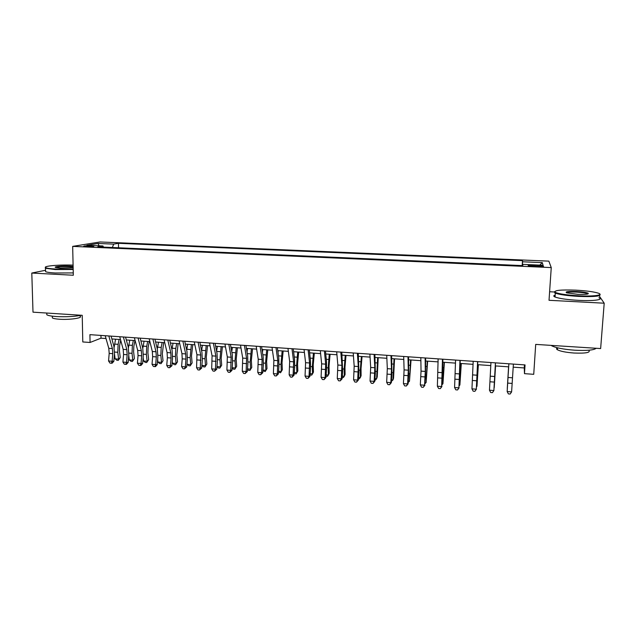 <?xml version="1.0" encoding="UTF-8"?>
<svg xmlns="http://www.w3.org/2000/svg" width="636" height="636" viewBox="0 0 636 636"><rect width="100%" height="100%" fill="white"/><g stroke="black" fill="none" stroke-linecap="round" stroke-linejoin="round"><path stroke-width="0.95" d="M86.385 246.585C91.465 246.681 93.977 246.506 93.921 246.068L91.226 245.774C86.178 245.679 83.674 245.846 83.706 246.291L86.385 246.585M548.844 261.134L100.083 241.966L72.671 246.378L551.253 267.589L548.844 261.134M554.099 291.98L549.607 291.749M45.561 270.268L31.8 273.051L33 312.165L82.227 315.321L82.791 341.953L90.066 342.47L101.005 338.177L106.005 338.527M551.253 267.589L549.027 300.295L604.2 303.205L599.104 295.732M604.2 303.205L600.638 348.56L535.703 344.394L533.731 374.318L524.485 373.658L525.05 364.913L89.907 334.655L90.066 342.47M537.778 265.403L533.691 265.22C529.319 265.101 527.538 265.26 528.349 265.721L538.04 266.532C542.421 266.651 544.209 266.492 543.383 266.031L537.778 265.403L537.706 266.516M103.509 247.11L102.929 245.973L97.777 246.863L522.832 265.617L522.744 264.369L522.649 265.61M102.929 245.973L86.901 245.273L98.023 243.453L113.685 244.129L118.455 243.31L522.498 260.633L522.569 261.778L542.301 262.628L543.065 265.26L522.744 264.369M31.8 273.051L73.323 275.245L72.671 246.378M513.188 367.163L524.263 367.942L524.485 373.658M111.864 338.94L120.506 339.545M126.326 339.958L135.126 340.578M140.898 340.983L149.865 341.612M155.597 342.017L164.74 342.661M170.416 343.058L179.734 343.71M185.362 344.108L194.855 344.776M200.435 345.173L210.103 345.849M215.636 346.238L225.478 346.93M230.971 347.32L240.996 348.019M246.426 348.401L256.642 349.124M262.024 349.498L272.423 350.229M277.749 350.611L288.346 351.35M293.617 351.724L304.406 352.479M309.621 352.845L320.6 353.624M325.767 353.982L336.945 354.769M342.049 355.127L353.433 355.929M358.481 356.287L370.072 357.098M375.057 357.448L386.855 358.283M391.776 358.625L403.788 359.467M408.646 359.809L420.881 360.676M425.675 361.01L438.125 361.884M442.847 362.218L455.527 363.108M460.186 363.434L473.081 364.341M477.676 364.666L490.809 365.589M495.325 365.907L508.665 366.845M524.462 364.873L524.263 367.942M100.957 335.418L101.005 338.177M522.379 265.602L522.569 261.778M522.188 265.594L522.498 260.633M118.519 247.778L118.455 243.31M113.685 244.129L112.341 247.499M539.749 265.117L542.301 262.628M98.023 243.453L99.025 245.806M513.395 364.102L511.606 391.903L507.162 391.561L508.355 393.891L510.128 394.034L511.606 391.903M508.013 377.474L507.162 391.561L508.864 363.784L508.013 377.474L512.473 377.8M508.577 366.837L507.274 388.628L508.593 366.845M578.609 295.78C594.04 296.63 604.598 295.072 598.015 293.069C593.308 291.685 585.875 290.716 575.723 290.151C560.356 289.619 553.558 290.358 555.331 292.369C558.933 293.919 566.692 295.056 578.609 295.78M599.947 294.23C601.433 296.225 594.318 296.94 578.601 296.392C567.28 295.724 559.513 294.635 555.315 293.14L554.759 292.878L554.656 291.55M577.862 294.325L566.811 292.87C564.617 291.701 567.813 291.248 576.423 291.511C582.337 291.852 586.249 292.425 588.149 293.22C589.095 294.222 585.661 294.587 577.862 294.325M587.871 293.983L587.306 293.609C585.271 292.902 581.638 292.393 576.415 292.099C570.667 291.86 567.328 292.067 566.398 292.711M596.186 348.274C593.865 350.182 586.686 350.826 574.65 350.205C563.456 349.347 555.8 347.868 551.682 345.761L551.126 345.38M588.713 350.229C590.876 352.551 585.955 353.481 573.95 353.028C565.905 352.4 560.395 351.31 557.414 349.76C556.222 349.005 556.254 348.361 557.494 347.805M598.905 297.728C604.152 299.739 593.308 301.194 578.315 300.351C566.994 299.667 559.243 298.554 555.053 297.012C553.336 296.257 553.384 295.613 555.18 295.08M73.092 265.148C59.84 264.528 42.453 266.055 45.705 267.653C46.905 268.281 50.157 268.742 55.451 269.028L73.18 268.949M73.196 269.481L55.229 269.553L45.506 268.265L45.395 267.279M73.148 267.597L60.301 268.042L55.706 267.478C52.78 266.643 62.527 265.721 69.682 266.126L73.124 266.436M73.14 266.993L69.467 266.635C62.463 266.428 57.908 266.723 55.801 267.51M81.392 315.265C74.277 316.601 65.961 317.03 56.461 316.553C51.492 316.211 48.28 315.623 46.81 314.796L46.77 313.325M80.041 316.211C83.499 317.928 69.69 320.003 59.307 319.224C55.73 318.978 53.416 318.549 52.351 317.936L52.319 316.847M73.275 272.916L55.316 273.003C50.316 272.725 47.08 272.288 45.601 271.683L45.577 270.626M495.42 362.854L493.886 390.544L495.484 362.854M490.952 362.536L489.474 390.202L493.886 390.544L492.439 392.666L490.682 392.523L489.474 390.202M493.933 390.472L492.439 392.666M477.604 361.614L476.316 389.192L477.779 361.622M473.184 361.304L471.952 388.858L476.316 389.192L474.909 391.307L473.168 391.172L471.952 388.858M476.451 389.137L474.909 391.307M459.963 360.381L458.914 387.857L460.241 360.405M455.575 360.079L454.581 387.531L458.914 387.857L457.538 389.963L455.813 389.828L454.581 387.531M459.128 387.809L457.538 389.963M442.473 359.165L441.662 386.537L442.489 378.205L442.863 359.197M438.125 358.863L437.377 386.211L441.662 386.537L440.327 388.636L438.609 388.501L437.377 386.211M441.956 386.489L440.327 388.636M495.571 365.923L494.236 387.634L495.524 365.923M478.359 364.714L476.984 386.33L478.232 364.706M476.626 386.298L476.603 386.704M461.307 363.514L459.884 385.026L461.092 363.498M459.303 384.987L459.884 385.026L459.264 385.662M444.397 362.329L442.934 383.739L444.103 362.305M442.139 383.683L442.934 383.739L442.076 384.661M425.142 357.965L425.285 371.432L424.57 385.225L425.484 376.941L425.643 357.996M420.833 357.663L421.032 371.122L420.317 384.899L424.57 385.225L423.266 387.316L421.565 387.189L420.317 384.899M424.943 385.185L423.266 387.316M427.638 361.145L426.128 382.467L427.265 361.121M425.126 382.387L426.128 382.467L425.039 383.683M407.97 356.772L408.312 370.192L407.62 383.929L408.081 383.89L408.622 375.677L408.574 356.812M403.701 356.47L404.099 369.882L403.415 383.603L407.62 383.929L406.348 386.012L404.671 385.877L403.415 383.603M408.081 383.89L406.348 386.012M411.031 359.976L409.481 381.203L410.57 359.944M408.264 381.107L409.481 381.203L408.169 382.482M390.957 355.588L391.498 368.96L390.83 382.641L391.363 382.61L391.911 374.437L391.657 355.635M386.728 355.293L387.316 368.657L386.656 382.315L390.83 382.641L389.59 384.716L387.92 384.589L386.656 382.315M391.363 382.61L389.59 384.716M394.559 358.823L393.549 378.15L392.969 379.946L394.026 358.784M391.545 379.835L392.969 379.946L391.458 381.203M374.087 354.411L374.827 367.743L374.183 381.362L374.795 381.338L375.343 373.205L374.89 354.467M369.898 354.125L370.677 367.441L370.049 381.044L374.183 381.362L372.982 383.429L371.329 383.301L370.049 381.044M374.795 381.338L372.982 383.429M378.229 357.671L377.251 376.917L376.607 378.706L377.625 357.631M374.978 378.579L376.607 378.706L375.582 379.994L374.89 379.938M357.376 353.25L358.299 366.535L357.686 380.097L358.37 380.082L358.927 371.981L358.275 353.314M353.219 352.964L354.188 366.233L353.584 379.779L357.686 380.097L356.51 382.156L354.872 382.029L353.584 379.779M358.37 380.082L356.51 382.156M362.051 356.534L361.033 368.49L361.097 375.701L360.381 377.474L360.318 370.239L361.367 356.486M358.561 377.331L360.381 377.474L359.404 378.762L358.466 378.69M340.809 352.098L341.922 365.334L341.333 378.841L342.089 378.833L342.653 370.764L341.802 352.169M336.69 351.811L337.843 365.04L337.271 378.531L341.333 378.841L340.188 380.892L338.567 380.773L337.271 378.531M342.089 378.833L340.188 380.892M346 355.405L344.966 367.314L345.078 374.493L344.299 376.25L344.179 369.047L345.245 355.357M342.279 376.099L344.299 376.25L343.361 377.538L342.184 377.442M324.384 350.961L325.68 364.15L325.123 377.593L325.942 377.593L326.514 369.564L326.499 361.526L325.481 351.032M320.305 350.675L321.649 363.856L321.093 377.291L325.123 377.593L324.01 379.644L322.396 379.517L321.093 377.291M325.942 377.593L324.01 379.644M330.092 354.292L329.027 366.137L329.194 373.292L328.351 375.033L328.184 367.862L329.265 354.228M326.141 374.866L328.351 375.033L327.461 376.321L326.045 376.21M308.11 349.824L309.589 362.973L309.048 376.361L309.947 376.361L310.519 368.371L310.455 360.366L309.295 349.911M304.064 349.546L305.582 362.687L305.057 376.059L309.048 376.361L307.967 378.404L306.369 378.285L305.057 376.059M309.947 376.361L307.967 378.404M314.319 353.179L313.222 364.977L313.445 372.108L312.538 373.833L312.316 366.686L313.421 353.115M310.137 373.658L312.538 373.833L311.696 375.121L310.05 374.922M298.674 352.082L297.561 363.824L297.831 370.923L296.861 372.648L296.591 365.525L297.712 352.01M294.277 372.45L296.861 372.648L296.058 373.92L294.198 373.515M293.705 352.447L293.808 351.74M283.171 350.985L282.026 362.687L282.344 369.755L280.555 372.744L278.489 372.132M278.552 371.257L281.319 371.464L280.993 364.364L282.138 350.913M278.004 352.431L278.258 350.643M280.555 372.744L282.344 369.755M291.972 348.703L293.633 361.812L293.117 375.145L294.078 375.145L294.659 367.187L294.555 359.213L293.252 348.79M287.965 348.425L289.666 361.518L289.157 374.835L293.117 375.145L292.067 377.18L290.485 377.053L289.157 374.835M294.078 375.145L292.067 377.18M275.984 347.59L277.813 360.652L277.32 373.928L278.353 373.944L278.942 366.018L278.791 358.068L277.344 347.685M272.001 347.312L273.877 360.366L273.393 373.626L277.32 373.928L276.294 375.956L274.728 375.836L273.393 373.626M278.353 373.944L276.294 375.956M260.124 346.485L262.127 359.507L261.666 372.728L262.755 372.744L263.352 364.857L263.161 356.939L261.579 346.588M256.181 346.215L258.232 359.221L257.771 372.434L261.666 372.728L260.665 374.747L259.114 374.628L257.771 372.434M262.755 372.744L260.665 374.747M267.788 349.903L266.619 361.55L266.993 368.602L265.18 371.567L262.906 370.764M262.962 370.072L265.904 370.295L265.53 363.22L266.691 349.832M262.445 352.272L262.851 349.562M265.18 371.567L266.993 368.602M244.407 345.396L246.577 358.37L246.14 371.535L247.301 371.559L247.897 363.705L247.658 355.818L245.949 345.499M240.495 345.125L242.714 358.092L242.276 371.241L246.14 371.535L245.17 373.555L243.628 373.435L242.276 371.241M247.301 371.559L245.17 373.555M252.54 348.83L251.347 360.429L251.761 367.449L249.94 370.406L248.422 370.287L247.46 369.421M247.499 368.896L250.624 369.134L250.194 362.091L251.371 348.751M247.022 351.994L247.563 348.48M249.94 370.406L251.761 367.449M228.825 344.315L231.162 357.241L230.741 370.359L231.965 370.383L232.569 362.56L232.291 354.705L230.447 344.426M224.953 344.044L227.33 356.963L226.917 370.065L230.741 370.359L229.803 372.362L228.276 372.243L226.917 370.065M231.965 370.383L229.803 372.362M237.419 347.773L236.195 359.316L236.664 366.312L234.827 369.254L233.317 369.134L232.14 368.093M232.172 367.735L235.471 367.982L234.994 360.962L236.187 347.685M231.743 351.621L232.41 347.415M234.827 369.254L236.664 366.312M213.378 343.241L215.874 356.128L215.477 369.182L216.765 369.222L217.369 361.431L217.059 353.608L215.087 343.361M209.53 342.971L212.074 355.85L211.685 368.896L215.477 369.182L214.563 371.185L213.052 371.066L211.685 368.896M216.765 369.222L214.563 371.185M222.417 346.715L221.177 358.211L221.694 365.183L219.833 368.109L218.339 367.99L216.956 366.781M216.971 366.575L220.438 366.837L219.913 359.849L221.121 346.628M216.59 351.175L217.377 346.358M219.833 368.109L221.694 365.183M198.058 342.176L200.714 355.023L200.34 368.021L201.691 368.061L202.304 360.31L201.946 352.511L199.847 342.295M194.25 341.906L196.945 354.745L196.58 367.735L200.34 368.021L199.458 370.017L197.955 369.906L196.58 367.735M201.691 368.061L199.458 370.017M207.543 345.666L206.279 357.114L206.843 364.062L204.967 366.972L203.488 366.861L201.89 365.485M201.898 365.43L205.531 365.708L204.959 358.736L206.191 345.571M201.564 350.667L202.471 345.316M204.967 366.972L206.843 364.062M182.866 341.119L185.688 353.918L185.951 359.117L185.33 366.877L186.746 366.916L187.358 359.197L186.96 351.43L184.742 341.246M179.09 340.856L181.944 353.648L182.222 358.839L181.602 366.59L185.33 366.877L184.472 368.864L182.985 368.745L181.602 366.59M186.746 366.916L184.472 368.864M192.795 344.632L191.5 356.025L192.112 362.949L190.22 365.843L188.749 365.732L187.071 364.309L187.008 363.593M187.071 364.309L190.752 364.587L190.132 357.639L191.372 344.529M186.682 350.126L187.692 344.275M190.22 365.843L192.112 362.949M167.809 340.069L170.782 352.829L171.076 358.004L170.448 365.732L171.919 365.78L172.539 358.092L172.11 350.356L169.764 340.204M164.064 339.807L167.077 352.559L167.371 357.734L166.743 365.446L170.448 365.732L169.613 367.711L168.135 367.6L166.743 365.446M171.919 365.78L169.613 367.711M178.16 343.607L176.848 354.952L177.5 361.844L175.592 364.73L174.137 364.619L172.443 363.196L172.269 361.431M172.443 363.196L176.085 363.474L175.425 356.55L175.79 348.48L176.681 343.496M171.919 349.562L173.032 343.241M175.592 364.73L177.5 361.844M152.879 339.028L156.003 351.756L156.313 356.907L155.685 364.603L157.219 364.651L157.839 356.995L157.37 349.291L154.906 339.171M149.166 338.773L152.322 351.485L152.648 356.637L152.02 364.317L155.685 364.603L154.882 366.575L153.411 366.463L152.02 364.317M157.219 364.651L155.494 366.59L154.882 366.575M163.651 342.581L162.315 353.878L163.015 360.755L161.091 363.625L159.644 363.514L157.927 362.091L157.649 359.38M157.927 362.091L161.544 362.369L160.836 355.476L161.202 347.431L162.116 342.478M157.291 348.973L158.491 342.216M161.091 363.625L163.015 360.755M138.068 338.002L141.343 350.682L141.685 355.818L141.049 363.474L142.639 363.53L143.267 355.906L142.758 348.234L140.174 338.145M134.387 337.748L137.694 350.412L138.044 355.548L137.408 363.196L141.049 363.474L140.27 365.446L138.815 365.334L137.408 363.196M142.639 363.53L140.906 365.462L140.27 365.446M123.384 336.977L126.803 349.617L127.168 354.737L126.532 362.361L128.178 362.425L128.806 354.832L128.265 347.184L125.562 337.136M119.735 336.73L123.185 349.355L123.559 354.467L122.923 362.083L126.532 362.361L125.777 364.325L124.33 364.213L122.923 362.083M128.178 362.425L126.437 364.349L125.777 364.325M108.82 335.967L112.381 348.568L112.779 353.664L112.135 361.256L113.836 361.328L114.472 353.759L113.892 346.143L111.077 336.126M105.202 335.713L108.796 348.305L109.193 353.393L108.557 360.986L112.135 361.256L111.403 363.212L109.972 363.1L108.557 360.986M113.836 361.328L112.087 363.236L111.403 363.212M149.253 341.572L148.132 347.502L147.902 352.821L148.641 359.666L146.701 362.528L145.27 362.417L143.537 361.002L143.14 357.432M143.537 361.002L147.123 361.272L146.375 354.403L146.725 346.389L147.663 341.46M142.79 348.369L144.07 341.206M146.701 362.528L148.641 359.666M134.983 340.57L133.83 346.469L133.6 351.772L134.387 358.593L132.431 361.439L131.008 361.328L129.259 359.912L128.75 355.564M129.259 359.912L132.813 360.183L132.026 353.338L132.368 345.364L133.329 340.451M128.416 347.789L129.76 340.196M132.431 361.439L134.387 358.593M120.689 340.22L119.648 345.451L119.417 350.722L120.244 357.527L118.28 360.358L116.865 360.246L115.1 358.839L114.472 353.783M115.1 358.839L118.63 359.109L117.787 352.288L118.129 344.338L119.107 339.449M114.154 347.24L115.569 339.203M118.28 360.358L118.63 359.109L120.244 357.527M533.62 266.333L533.691 265.22M512.115 383.421L507.671 383.095M494.713 376.504L490.3 376.178M494.395 382.101L489.99 381.775M477.119 375.216L472.747 374.898M476.841 380.797L472.476 380.471M459.685 373.944L455.352 373.626M459.438 379.501L455.114 379.175M442.41 372.68L438.117 372.37M442.195 378.213L437.91 377.895M459.764 377.601L460.17 377.633M460.074 368.872L460.679 368.92M442.6 376.329L443.157 376.369M442.823 367.632L443.658 367.695M425.285 371.432L421.032 371.122M425.102 376.941L420.857 376.623M425.587 375.073L426.303 375.121M425.723 366.408L426.788 366.487M408.312 370.192L404.099 369.882M408.169 375.677L403.955 375.367M408.733 373.825L409.592 373.889M408.781 365.191L410.069 365.287M391.498 368.96L387.316 368.657M391.379 374.429L387.213 374.119M392.015 372.585L393.024 372.656M391.991 363.991L393.493 364.094M374.827 367.743L370.677 367.441M374.747 373.189L370.605 372.879M375.455 371.36L376.599 371.448M375.343 362.798L377.069 362.918M358.299 366.535L354.188 366.233M358.251 371.957L354.149 371.655M359.03 370.144L360.318 370.239M358.847 361.614L360.779 361.749M341.922 365.334L337.843 365.04M341.906 370.74L337.835 370.438M342.756 368.936L344.179 369.047M342.494 360.437L344.632 360.588M325.68 364.15L321.649 363.856M325.696 369.532L321.665 369.23M326.618 367.743L328.184 367.862M326.276 359.276L328.621 359.443M309.589 362.973L305.582 362.687M309.629 368.331L305.638 368.037M310.622 366.559L312.316 366.686M310.209 358.124L312.753 358.307M294.762 365.39L296.591 365.525M294.277 356.979L297.012 357.178M279.037 364.221L280.993 364.364M278.481 355.842L281.414 356.057M293.633 361.812L289.666 361.518M293.705 367.147L289.746 366.853M277.813 360.652L273.877 360.366M277.916 365.97L273.989 365.676M262.127 359.507L258.232 359.221M262.255 364.802L258.367 364.515M263.447 363.069L265.53 363.22M262.819 354.721L265.943 354.944M246.577 358.37L242.714 358.092M246.736 363.649L242.88 363.363M247.992 361.924L250.194 362.091M247.293 353.608L250.6 353.847M231.162 357.241L227.33 356.963M231.345 362.496L227.521 362.218M232.665 360.787L234.994 360.962M231.901 352.503L235.384 352.749M215.874 356.128L212.074 355.85M216.089 361.359L212.289 361.081M217.464 359.666L219.913 359.849M216.63 351.406L220.302 351.668M200.714 355.023L196.945 354.745M200.952 360.238L197.192 359.952M202.399 358.553L204.959 358.736M201.62 350.333L205.341 350.595M185.688 353.918L181.944 353.648M185.951 359.117L182.222 358.839M187.453 357.44L190.132 357.639M186.817 349.267L190.506 349.53M170.782 352.829L167.077 352.559M171.076 358.004L167.371 357.734M172.634 356.343L175.425 356.55M172.133 348.218L175.79 348.48M156.003 351.756L152.322 351.485M156.313 356.907L152.648 356.637M157.935 355.262L160.836 355.476M157.569 347.169L161.202 347.431M141.343 350.682L137.694 350.412M141.685 355.818L138.044 355.548M126.803 349.617L123.185 349.355M127.168 354.737L123.559 354.467M112.381 348.568L108.796 348.305M112.779 353.664L109.193 353.393M143.354 354.18L146.375 354.403M143.124 346.135L146.725 346.389M128.901 353.107L132.026 353.338M128.798 345.11L132.368 345.364M114.559 352.05L117.787 352.288M114.591 344.084L118.129 344.338M555.053 297.012L555.315 293.14M587.306 293.609L587.267 294.126M557.549 347.82L557.414 349.76M587.569 293.729L588.149 293.22M555.331 292.369L554.759 292.878M45.601 271.683L45.506 268.265M52.303 316.164L52.351 317.936M46.81 314.796L46.762 313.047M45.705 267.653L45.236 268.13"/></g></svg>
